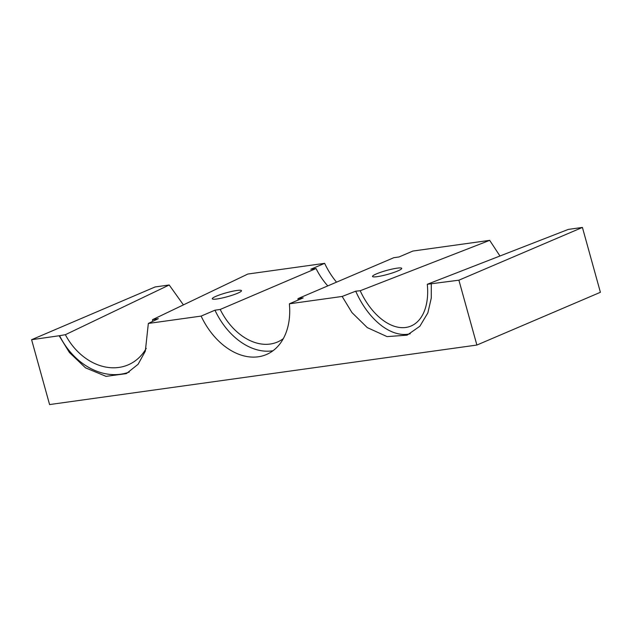 <?xml version="1.0" encoding="UTF-8"?>
<svg xmlns="http://www.w3.org/2000/svg" width="632" height="632" viewBox="0 0 632 632"><rect width="100%" height="100%" fill="white"/><g stroke="black" fill="none" stroke-linecap="round" stroke-linejoin="round"><path stroke-width="0.95" d="M236.818 290.491A15.168 2.022 -15.5 0 0 220.781 294.488A15.168 2.022 -15.5 0 0 212.273 298.786A15.168 2.022 -15.5 0 0 216.958 298.976A15.168 2.022 -15.5 0 0 232.995 294.978A15.168 2.022 -15.5 0 0 241.503 290.68A15.168 2.022 -15.5 0 0 236.818 290.491M397.054 268.173A15.168 2.022 -15.5 0 0 381.017 272.171A15.168 2.022 -15.5 0 0 372.509 276.468A15.168 2.022 -15.5 0 0 377.193 276.658A15.168 2.022 -15.5 0 0 393.23 272.661A15.168 2.022 -15.5 0 0 401.739 268.363A15.168 2.022 -15.5 0 0 397.054 268.173M297.972 298.628L393.815 257.69L399.061 256.955L412.894 251.046L489.682 240.35L360.193 290.744L355.721 291.178L342.157 296.455L289.377 303.802L303.21 297.901L297.972 298.628A56.967 39.998 66.9 0 1 298.059 300.097M283.31 338.649A56.967 39.998 66.9 0 1 277.464 342.023A56.967 39.998 66.9 0 1 220.197 309.459L316.047 268.521A56.967 39.998 -113.1 0 0 327.787 285.893M427.287 284.282L568.326 229.4L582.412 227.433L458.895 280.189L427.287 284.282A57.046 34.112 68.7 0 1 410.429 326.262A57.046 34.112 68.7 0 1 360.193 290.744M336.532 282.156A64.132 45.03 66.9 0 1 324.643 263.339L247.855 274.035L152.525 319.673L158.324 318.67L148.338 323.45L201.126 316.095L214.959 310.193A64.132 45.03 -113.1 0 0 273.008 350.736M499.959 256L489.682 240.35M129.276 372.05A64.132 50.837 64.4 0 1 59.574 335.695L31.6 339.708L49.588 404.567L476.884 345.048L600.4 292.292L582.412 227.433M59.574 335.695L65.373 334.699L169.202 284.993L155.117 286.952L31.6 339.708M169.202 284.993L183.414 304.885M410.239 333.751A64.132 38.355 68.7 0 1 355.721 291.178M324.643 263.339L310.81 269.248L316.047 268.521M220.197 309.459L214.959 310.193M201.126 316.095A64.132 45.03 -113.1 0 0 266.443 354.52A64.132 45.03 -113.1 0 0 289.377 303.802M59.218 335.868L69.425 352.514L85.47 367.808L106.05 376.364L126.392 373.615L138.092 364.293L145.328 351.187L148.338 323.45M476.884 345.048L458.895 280.189M342.157 296.455L351.977 312.603L367.287 327.613L387.053 336.611L407.103 335.165L419.861 326.246L427.856 312.895L431.269 298.099L431.277 284.037M65.373 334.699A57.046 45.212 -115.6 0 0 129.584 364.222A57.046 45.212 -115.6 0 0 146.245 348.335M152.581 321.419A57.046 45.212 -115.6 0 0 152.525 319.673"/></g></svg>
